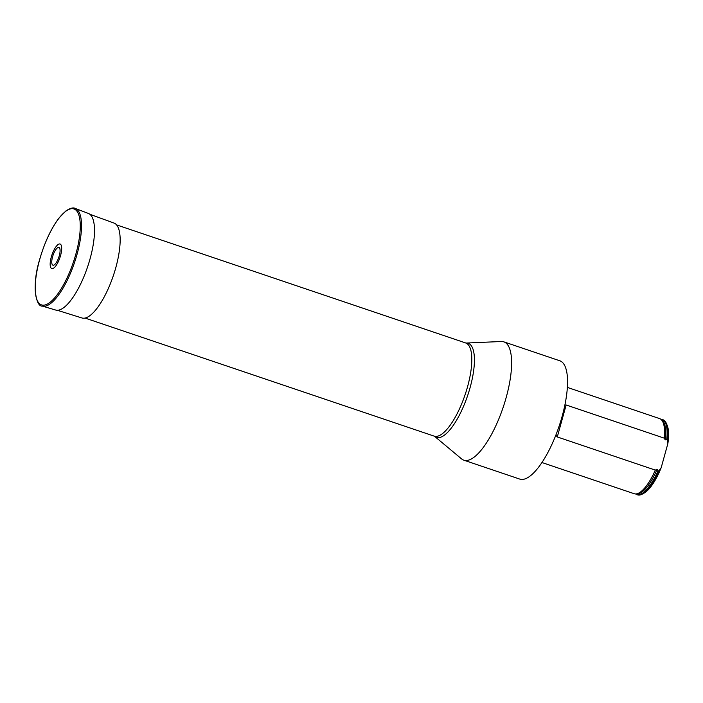 <?xml version="1.0" encoding="UTF-8"?>
<svg xmlns="http://www.w3.org/2000/svg" width="703" height="703" viewBox="0 0 703 703"><rect width="100%" height="100%" fill="white"/><g stroke="black" fill="none" stroke-linecap="round" stroke-linejoin="round"><path stroke-width="1.05" d="M503.849 341.86L559.781 360.771A62.453 20.334 108.7 0 1 562.128 416.387A62.453 20.334 108.7 0 1 519.763 479.095L463.831 460.175A62.453 20.334 108.7 0 1 461.572 458.892L434.639 436.378A49.649 16.169 108.7 0 0 470.114 387.546A49.649 16.169 108.7 0 0 466.203 343.046L501.274 341.509A62.453 20.334 108.7 0 1 503.849 341.86A62.453 20.334 108.7 0 1 506.195 397.467A62.453 20.334 108.7 0 1 463.831 460.175M555.853 435.148L557.286 436.95L566.152 404.99L564.887 404.981M566.152 404.99L664.186 438.136L665.266 439.92L666.98 439.085A39.649 12.909 -71.3 0 0 662.393 419.542A39.649 12.909 -71.3 0 0 660.908 419.322M635.67 493.945A39.649 12.909 -71.3 0 0 636.988 494.666A39.649 12.909 -71.3 0 0 658.113 471.045L657.12 469.296L655.319 470.105A39.649 12.909 108.7 0 1 635.732 493.945A39.649 12.909 108.7 0 1 634.194 493.717L541.951 462.53M567.356 387.406L659.599 418.601A39.649 12.909 108.7 0 1 660.961 419.357A39.649 12.909 108.7 0 1 664.186 438.136M655.319 470.105L557.286 436.95M666.98 439.085L667.534 439.27A39.649 12.909 -71.3 0 0 666.382 423.452A39.649 12.909 -71.3 0 0 662.955 419.735L662.393 419.542M636.988 494.666L637.542 494.859A39.649 12.909 -71.3 0 0 642.533 493.981A39.649 12.909 -71.3 0 0 658.676 471.238L658.113 471.045M642.533 493.981L644.238 493.014A38.085 12.399 -71.3 0 0 661.154 467.794L658.676 471.238M661.154 467.794L667.85 443.663A38.085 12.399 -71.3 0 0 667.147 425.262L666.382 423.452M667.534 439.27L667.85 443.663M89.843 214.274L114.035 223.071A50.098 16.31 108.7 0 1 113.324 275.708A50.098 16.31 108.7 0 1 81.943 317.976L57.365 310.287M52.567 256.832A9.367 3.049 108.7 0 1 59.737 248.317A9.367 3.049 108.7 0 1 55.458 263.748A9.367 3.049 108.7 0 1 52.567 256.832M51.284 257.034A12.962 4.218 108.7 0 1 61.205 245.25A12.962 4.218 108.7 0 1 55.282 266.604A12.962 4.218 108.7 0 1 51.284 257.034M85.054 318.064L434.19 436.141A49.184 16.011 -71.3 0 0 467.548 386.764A49.184 16.011 -71.3 0 0 465.702 342.967L116.566 224.89M665.266 439.92A39.096 12.724 -71.3 0 0 662.208 420.359L660.961 419.357M635.732 493.945L637.331 493.901A39.096 12.724 -71.3 0 0 657.12 469.296M666.76 439.41A39.491 12.856 -71.3 0 0 661.057 419.436M635.864 493.945A39.491 12.856 -71.3 0 0 658.096 470.641M75.3 208.466A51.521 16.775 108.7 0 1 74.5 262.579A51.521 16.775 108.7 0 1 42.294 306.077C36.205 307.044 31.415 286.077 39.57 259.82C44.509 242.597 51.02 228.633 59.096 217.912L65.95 210.909C70.344 208.088 73.463 207.271 75.3 208.466L88.341 213.422A51.011 16.608 108.7 0 1 87.55 266.991A51.011 16.608 108.7 0 1 55.669 310.049L42.294 306.077M39.614 259.785A50.634 16.485 108.7 0 1 78.376 213.756A50.634 16.485 108.7 0 1 55.238 297.193A50.634 16.485 108.7 0 1 39.614 259.785M434.19 436.141L434.639 436.378M466.203 343.046L465.702 342.967"/></g></svg>

